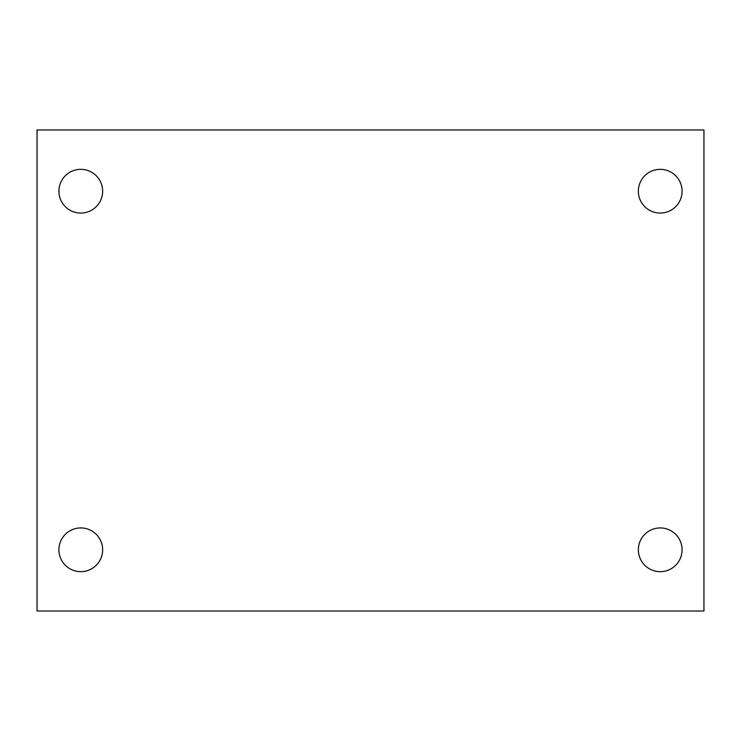 <?xml version="1.0" encoding="UTF-8"?>
<svg xmlns="http://www.w3.org/2000/svg" width="741" height="741" viewBox="0 0 741 741"><rect width="100%" height="100%" fill="white"/><g stroke="black" fill="none" stroke-linecap="round" stroke-linejoin="round"><path stroke-width="1.11" d="M37.05 129.981L703.95 129.981L703.95 611.019L37.05 611.019L37.05 129.981M80.778 527.935A21.869 21.869 0 0 1 102.647 549.794A21.869 21.869 0 0 1 80.778 571.663A21.869 21.869 0 0 1 58.919 549.794A21.869 21.869 0 0 1 80.778 527.935M660.222 527.935A21.869 21.869 0 0 1 682.081 549.794A21.869 21.869 0 0 1 660.222 571.663A21.869 21.869 0 0 1 638.353 549.794A21.869 21.869 0 0 1 660.222 527.935M660.222 169.337A21.869 21.869 0 0 1 682.081 191.206A21.869 21.869 0 0 1 660.222 213.065A21.869 21.869 0 0 1 638.353 191.206A21.869 21.869 0 0 1 660.222 169.337M80.778 169.337A21.869 21.869 0 0 1 102.647 191.206A21.869 21.869 0 0 1 80.778 213.065A21.869 21.869 0 0 1 58.919 191.206A21.869 21.869 0 0 1 80.778 169.337"/></g></svg>
